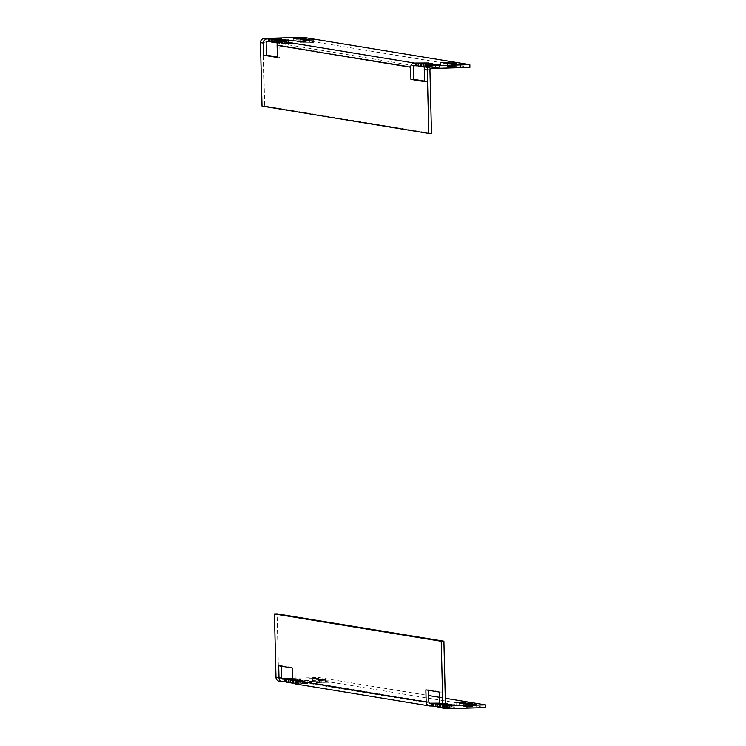 <?xml version="1.0" encoding="UTF-8"?>
<svg xmlns="http://www.w3.org/2000/svg" width="746" height="746" viewBox="0 0 746 746"><rect width="100%" height="100%" fill="white"/><g stroke="black" fill="none" stroke-linecap="round" stroke-linejoin="round"><path stroke-width="0.56" stroke-dasharray="3.73 2.8" d="M309.021 681.368L318.421 681.117L309.021 681.368M308.956 678.664L318.355 678.412L308.956 678.664M312.537 681.947L321.927 681.695L312.537 681.947M312.471 679.242L321.862 678.991L312.471 679.242M316.043 682.525L325.442 682.264L316.043 682.525M315.978 679.82L325.377 679.569L315.978 679.82M319.558 683.094L328.958 682.842L319.558 683.094M319.493 680.399L328.883 680.147L319.493 680.399M292.609 680.361L304.312 680.184L293.682 680.622L295.658 680.949L295.724 683.653L307.884 683.467L297.262 683.905L298.027 684.026L297.962 681.331L297.197 681.201L297.262 683.905M295.658 680.949L307.762 680.744L297.197 681.201M293.738 683.028L304.377 682.888L293.747 683.327M290.231 682.459L300.862 682.31L290.231 682.749M292.581 679.681L300.797 679.615L292.591 679.979M286.716 681.881L297.356 681.741L286.725 682.18M292.572 679.009L297.29 679.037L292.572 679.298M476.06 706.956L466.66 707.208L476.06 706.956M472.544 706.378L463.154 706.639L472.544 706.378M469.038 705.809L459.639 706.061L469.038 705.809M465.523 705.231L456.123 705.483L465.523 705.231M433.892 706.313L444.523 705.875L433.883 706.014M439.739 703.431L444.448 703.17L439.73 703.142M437.398 706.891L448.029 706.453L437.398 706.593M439.758 704.112L445.427 703.944M440.914 707.46L451.544 707.022L440.905 707.171M445.614 705.306L444.364 705.343L444.43 708.038L455.051 707.6L441.604 707.581M293.682 680.622L293.738 682.87M294.437 683.439L295.724 683.653M279.312 681.294A4.056 4 -80.7 0 0 280.067 681.34L318.738 680.203L485.543 707.562M444.43 708.038L443.861 708.206A4.056 4 -80.7 0 1 443.105 708.159M298.027 684.026L296.694 684.073A4.056 4 -80.7 0 1 295.938 684.017M429.687 703.189L297.962 681.331M445.418 703.683L439.748 703.814M445.437 704.327L439.776 704.494M445.493 705.007L440.849 704.765L445.446 704.625M444.364 705.343L443.795 705.502A1.352 1.333 -80.7 0 1 442.425 704.196L445.446 704.69M292.553 678.273L318.673 677.499L428.661 695.542M439.59 697.333L445.287 698.265M282.52 679.056L280.002 678.646L281.904 678.59M440.849 704.765L440.905 707.003M442.826 705.082L442.891 707.786M445.194 708.168L445.129 705.464M428.54 690.32L428.521 689.808L425.854 689.882M428.521 689.808L442.136 692.036L442.425 704.196M442.136 692.036L439.469 692.12M281.373 666.187L281.354 665.665L278.687 665.749M281.354 665.665L294.968 667.903L295.257 680.054L428.819 701.958M294.968 667.903L292.301 667.978M296.628 681.368A1.352 1.333 -80.7 0 1 295.257 680.054M280.002 678.646A1.352 1.333 -80.7 0 1 278.631 677.331L277.083 613.846M318.738 680.203L318.673 677.499M451.078 67.028L460.478 66.776L451.078 67.028M447.563 66.459L456.962 66.207L447.563 66.459M444.056 65.881L453.447 65.629L444.056 65.881M440.541 65.303L449.941 65.051L440.541 65.303M418.245 66.114L428.875 65.676L418.236 65.816M421.76 66.692L432.382 66.245L421.751 66.394M429.929 69.891L426.917 69.397A1.352 1.333 -80.7 0 1 428.213 68.007L439.347 67.382L427.244 67.588L425.267 67.261L435.832 66.804L425.024 66.972M302.708 40.89L293.318 41.151L302.708 40.89M306.224 41.468L296.824 41.72L306.224 41.468M309.73 42.046L300.34 42.298L309.73 42.046M313.245 42.625L303.846 42.876L313.245 42.625M277.857 42.839L288.665 42.671L278.099 43.128L280.076 43.455L292.245 43.268L281.615 43.706L281.55 41.151M274.584 42.252L285.214 42.112L274.593 42.55M271.068 41.683L281.708 41.534L271.078 41.972M425.267 67.261L425.257 66.683M427.244 67.588L427.188 65.452M281.615 43.706L414.608 65.769M469.896 67.354L303.09 40.004L264.42 41.142L267.441 41.636M280.076 43.455L280.02 41.319M278.099 43.128L278.09 42.541M282.38 43.828L282.314 41.133M413.303 67.159L279.75 45.264L280.048 57.414L277.381 57.498M429.547 67.97L429.482 65.266M426.917 69.397L427.216 81.547L424.549 81.631M431.486 133.366L264.671 106.016L263.124 42.531A1.352 1.333 -80.7 0 1 264.42 41.142M279.75 45.264A1.352 1.333 -80.7 0 1 281.046 43.874M280.048 57.414L277.363 56.976M427.216 81.547L424.53 81.109M262.005 106.091L264.671 106.016M303.025 37.3L303.09 40.004M428.782 67.839L428.717 65.284M303.864 681.005L303.93 683.709M300.349 680.427L300.414 683.131M296.833 679.858L296.899 682.553M293.327 679.28L293.392 681.984M440.494 703.413L440.56 706.117M444.001 703.991L444.066 706.695M447.516 704.569L447.581 707.264M451.022 705.138L451.097 707.842M280.067 681.34L283.088 681.835M443.861 708.206L446.882 708.7M296.694 684.073L430.255 705.977M446.313 705.921L443.795 705.502M278.631 677.331L281.652 677.825M449.493 705.184L449.558 707.59M445.987 704.606L446.043 707.012M442.462 703.739L442.537 706.443M438.965 703.459L439.021 705.865M291.798 679.326L291.854 681.732M295.304 679.606L295.369 682.301M298.81 680.175L298.876 682.879M302.326 680.753L302.391 683.457M423.374 65.667L423.318 63.261M426.889 66.235L426.824 63.839M430.395 66.814L430.339 64.408M433.911 67.392L433.855 64.986M286.744 43.259L286.688 40.853M283.228 42.681L283.172 40.275M279.722 42.102L279.657 39.697M276.207 41.524L276.151 39.128M428.213 68.007L431.235 68.501M266.135 43.026L263.124 42.531M277.745 41.776L277.68 39.081M281.261 42.354L281.186 39.65M284.767 42.932L284.702 40.228M288.282 43.51L288.217 40.806M435.45 67.644L435.384 64.939M431.934 67.065L431.869 64.361M428.418 66.487L428.353 63.792M424.912 65.918L424.847 63.214M308.891 678.646L308.956 681.35M312.406 679.224L312.471 681.919M315.922 679.802L315.987 682.497M319.428 680.371L319.493 683.075M307.818 680.762L307.884 683.467M304.312 680.184L304.377 682.888M300.797 679.615L300.862 682.31M297.29 679.037L297.356 681.741M466.595 704.513L466.66 707.208M463.079 703.935L463.154 706.639M459.573 703.357L459.639 706.061M456.058 702.779L456.123 705.483M444.448 703.17L444.523 705.875M447.964 703.748L448.029 706.453M451.479 704.327L451.544 707.022M454.985 704.895L455.051 707.6M446.565 705.986L443.544 705.483M429.938 703.254L296.376 681.35M282.771 679.121L279.75 678.627M465.523 702.555L465.588 705.25M469.029 703.124L469.094 705.828M472.544 703.702L472.61 706.406M476.051 704.28L476.116 706.975M328.883 680.147L328.958 682.842M325.377 679.569L325.442 682.264M321.862 678.991L321.927 681.695M318.355 678.412L318.421 681.117M460.478 66.776L460.413 64.081M456.962 66.207L456.897 63.503M453.447 65.629L453.381 62.925M449.941 65.051L449.875 62.347M302.773 40.918L302.708 38.214M306.28 41.496L306.214 38.792M309.795 42.065L309.73 39.37M313.311 42.643L313.245 39.939M281.708 41.534L281.643 38.839M285.214 42.112L285.149 39.417M288.73 42.69L288.665 39.986M292.245 43.268L292.171 40.564M303.846 42.876L303.781 40.172M300.34 42.298L300.274 39.594M296.824 41.72L296.759 39.025M293.318 41.151L293.243 38.447M439.403 67.401L439.338 64.697M435.897 66.823L435.832 64.128M432.382 66.245L432.316 63.55M428.875 65.676L428.81 62.972M440.476 65.284L440.41 62.58M443.991 65.862L443.926 63.158M447.507 66.431L447.441 63.736M451.013 67.009L450.948 64.305"/><path stroke-width="1.12" d="M475.995 704.252L466.595 704.513L475.995 704.252M472.479 703.683L463.079 703.935L472.479 703.683M468.964 703.105L459.573 703.357L468.964 703.105M465.457 702.527L456.058 702.779L465.457 702.527M445.427 703.944L447.964 703.748L445.418 703.683M445.446 704.625L451.479 704.327L445.437 704.327M445.614 705.306L454.985 704.895L445.493 705.007M293.738 682.87L294.437 683.439M292.591 679.979L290.166 680.054L292.143 680.371L292.208 683.075L293.738 683.028M290.166 680.054L290.231 682.749L292.208 683.075M292.572 679.298L286.66 679.475L288.637 679.802L288.702 682.497L290.231 682.459M286.66 679.475L286.725 682.18L288.702 682.497M281.373 666.187L281.652 677.825A1.352 1.333 99.3 0 0 283.023 679.14L284.357 679.093L284.422 681.797L286.716 681.881M284.422 681.797L283.088 681.835A4.056 4 99.3 0 1 282.333 681.788L279.312 681.294A4.056 4 -80.7 0 1 275.973 677.405L274.416 613.93L277.083 613.846L443.898 641.206L445.446 704.69A1.352 1.333 99.3 0 0 446.817 705.996L446.313 705.921M445.287 698.265L485.478 704.858L485.543 707.562L446.882 708.7A4.056 4 99.3 0 1 446.127 708.653L443.105 708.159A4.056 4 -80.7 0 1 439.758 704.271L439.469 692.12L425.854 689.882L426.152 702.042A4.056 4 99.3 0 0 430.255 705.977L433.883 706.014M440.905 707.003L441.604 707.581M440.905 707.171L437.398 706.891L437.333 704.187L439.758 704.112M437.398 706.593L433.892 706.313L433.827 703.609L439.739 703.431M439.73 703.142L429.687 703.189M433.827 703.609L435.804 703.935L435.869 706.639M439.748 703.814L435.804 703.935M437.333 704.187L439.31 704.513L439.375 707.208M439.776 704.494L439.31 704.513M485.478 704.858L446.817 705.996M428.661 695.542L439.59 697.333M281.904 678.59L292.553 678.273M284.357 679.093L292.572 679.009M288.637 679.802L292.581 679.681M292.143 680.371L292.609 680.361M432.288 703.357L432.354 706.061M431.524 703.236L431.589 705.93M430.19 703.273A1.352 1.333 99.3 0 1 428.819 701.958L428.54 690.32M429.5 705.921L295.938 684.017A4.056 4 -80.7 0 1 292.591 680.138L292.301 667.978L278.687 665.749L278.985 677.9A4.056 4 99.3 0 0 282.333 681.788M274.416 613.93L441.231 641.29L442.779 704.765A4.056 4 99.3 0 0 446.127 708.653M441.231 641.29L443.898 641.206M285.121 679.224L285.186 681.928M451.013 64.333L460.413 64.081L451.013 64.333M447.497 63.755L456.897 63.503L447.497 63.755M443.991 63.177L453.381 62.925L443.991 63.177M440.476 62.608L449.875 62.347L440.476 62.608M421.751 66.394L418.245 66.114L418.18 63.41L428.81 62.972L415.876 63.037L415.942 65.732L416.706 65.862L416.641 63.158M425.024 66.972L421.76 66.692L421.686 63.988L432.316 63.55L418.18 63.41M425.257 66.683L425.201 64.566L435.832 64.128L421.686 63.988M415.876 63.037L414.543 63.074A4.056 4 99.3 0 0 410.636 67.243L410.934 79.393L424.549 81.631L424.25 69.471A4.056 4 -80.7 0 1 428.148 65.303L439.282 64.678L425.201 64.566M302.643 38.195L293.243 38.447L302.643 38.195M306.158 38.764L296.759 39.025L306.158 38.764M309.665 39.342L300.274 39.594L309.665 39.342M313.18 39.92L303.781 40.172L313.18 39.92M280.02 41.319L280.011 40.75L292.171 40.564L280.981 41.17A4.056 4 -80.7 0 0 277.083 45.338L277.381 57.498L263.767 55.26L263.469 43.109L260.457 42.615A4.056 4 -80.7 0 1 264.354 38.438L303.025 37.3L469.831 64.66L469.896 67.354L431.235 68.501A1.352 1.333 99.3 0 0 429.929 69.891L431.486 133.366L428.819 133.45L262.005 106.091L260.457 42.615M277.857 42.839L276.561 42.876L276.496 40.172L288.665 39.986L278.034 40.424L280.011 40.75M274.584 42.252L273.055 42.298L272.989 39.603L285.149 39.417L274.528 39.855L276.496 40.172M271.068 41.683L269.539 41.72L269.474 39.025L281.643 38.839L271.012 39.277L272.989 39.603M420.222 66.431L420.157 63.736M423.728 67.009L423.663 64.315M427.188 65.452L427.178 64.883M428.819 133.45L427.262 69.965A4.056 4 99.3 0 1 431.169 65.797L469.831 64.66M269.474 39.025L267.376 38.932A4.056 4 99.3 0 0 263.469 43.109M418.236 65.816L416.706 65.862M424.53 81.109L413.601 79.318L413.303 67.159A1.352 1.333 99.3 0 1 414.608 65.769L415.942 65.732M276.561 42.876L274.593 42.55L274.528 39.855M273.055 42.298L271.078 41.972L271.012 39.277M269.539 41.72L267.441 41.636A1.352 1.333 99.3 0 0 266.135 43.026L266.434 55.185L263.767 55.26M278.09 42.541L278.034 40.424M268.709 38.895L268.774 41.599M413.601 79.318L410.934 79.393M277.363 56.976L266.434 55.185M283.023 679.14L282.52 679.056M439.758 704.271L442.779 704.765M292.591 680.138L426.152 702.042M275.973 677.405L278.985 677.9M431.169 65.797L428.148 65.303M267.376 38.932L264.354 38.438M414.543 63.074L280.981 41.17M410.636 67.243L277.083 45.338M427.262 69.965L424.25 69.471"/></g></svg>
